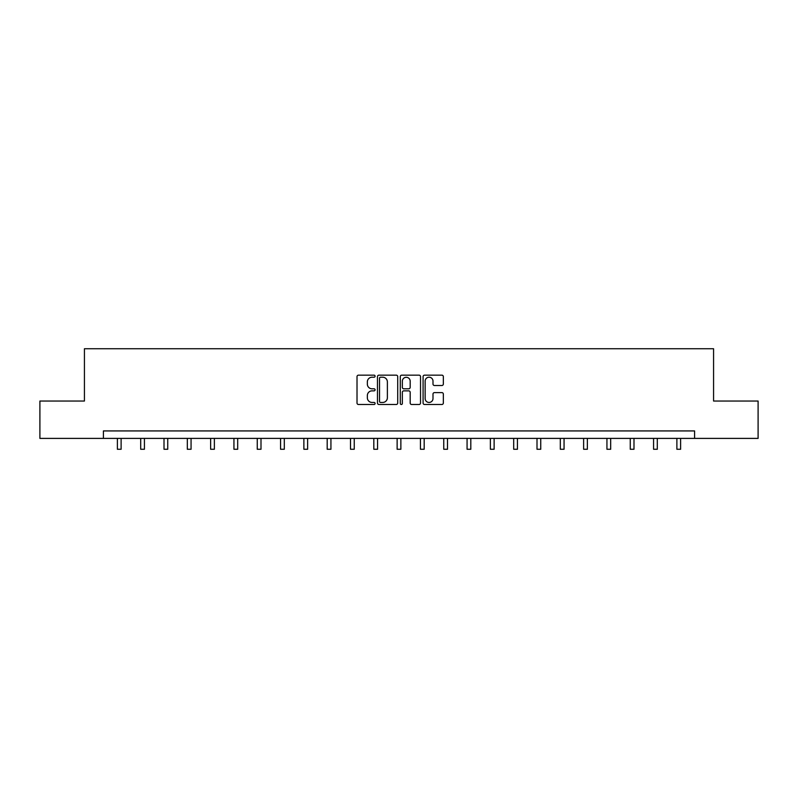 <?xml version="1.0" encoding="UTF-8"?>
<svg xmlns="http://www.w3.org/2000/svg" width="798" height="798" viewBox="0 0 798 798"><rect width="100%" height="100%" fill="white"/><g stroke="black" fill="none" stroke-linecap="round" stroke-linejoin="round"><path stroke-width="1.2" d="M375.09 376.187A1.027 1.027 0 0 0 374.062 375.16L358.482 375.16A1.466 1.466 0 0 0 357.015 376.626L357.015 403.03A1.466 1.466 0 0 0 358.482 404.496L374.062 404.496A1.027 1.027 0 0 0 375.09 403.469A1.027 1.027 0 0 0 374.062 402.451L372.048 402.451A4.698 4.698 0 0 1 367.349 397.753L367.349 395.549A4.698 4.698 0 0 1 372.048 390.86L374.062 390.86A1.027 1.027 0 0 0 375.09 389.833A1.027 1.027 0 0 0 374.062 388.806L372.048 388.806A4.698 4.698 0 0 1 367.349 384.107L367.349 381.913A4.698 4.698 0 0 1 372.048 377.215L374.062 377.215A1.027 1.027 0 0 0 375.09 376.187M441.873 385.504A1.466 1.466 0 0 0 443.339 384.038L443.339 376.626A1.466 1.466 0 0 0 441.873 375.16L424.556 375.16A1.466 1.466 0 0 0 423.09 376.626L423.09 403.03A1.466 1.466 0 0 0 424.556 404.496L441.873 404.496A1.466 1.466 0 0 0 443.339 403.03L443.339 394.082A1.466 1.466 0 0 0 441.873 392.616L434.461 392.616A1.466 1.466 0 0 0 432.995 394.082L432.995 398.521A3.92 3.92 0 0 1 429.075 402.451A3.92 3.92 0 0 1 425.144 398.521L425.144 381.145A3.92 3.92 0 0 1 429.075 377.215A3.92 3.92 0 0 1 432.995 381.145L432.995 384.038A1.466 1.466 0 0 0 434.461 385.504L441.873 385.504M103.411 438.401L39.9 438.401L39.9 401.035L84.428 401.035L84.428 348.736L713.572 348.736L713.572 401.035L758.1 401.035L758.1 438.401L694.589 438.401L694.589 430.93L103.411 430.93L103.411 438.401L694.589 438.401M397.713 376.626A1.466 1.466 0 0 0 396.247 375.16L378.94 375.16A1.466 1.466 0 0 0 377.474 376.626L377.474 403.03A1.466 1.466 0 0 0 378.94 404.496L396.247 404.496A1.466 1.466 0 0 0 397.713 403.03L397.713 376.626M401.753 375.16L419.06 375.16A1.466 1.466 0 0 1 420.526 376.626L420.526 403.03A1.466 1.466 0 0 1 419.06 404.496L411.648 404.496A1.466 1.466 0 0 1 410.182 403.03L410.182 392.327A1.466 1.466 0 0 0 408.716 390.86L403.808 390.86A1.466 1.466 0 0 0 402.342 392.327L402.342 403.469A1.027 1.027 0 0 1 401.314 404.496A1.027 1.027 0 0 1 400.287 403.469L400.287 376.626A1.466 1.466 0 0 1 401.753 375.16M380.556 377.215A1.027 1.027 0 0 0 379.529 378.242L379.529 401.424A1.027 1.027 0 0 0 380.556 402.451L382.681 402.451A4.698 4.698 0 0 0 387.379 397.753L387.379 381.913A4.698 4.698 0 0 0 382.681 377.215L380.556 377.215M410.182 381.215A3.92 3.92 0 0 0 406.262 377.294A3.92 3.92 0 0 0 402.342 381.215L402.342 387.339A1.466 1.466 0 0 0 403.808 388.806L408.716 388.806A1.466 1.466 0 0 0 410.182 387.339L410.182 381.215M117.386 438.401L117.386 449.264L121.116 449.264L121.116 438.401M140.697 438.401L140.697 449.264L144.428 449.264L144.428 438.401M164.009 438.401L164.009 449.264L167.74 449.264L167.74 438.401M187.321 438.401L187.321 449.264L191.061 449.264L191.061 438.401M210.632 438.401L210.632 449.264L214.373 449.264L214.373 438.401M233.944 438.401L233.944 449.264L237.684 449.264L237.684 438.401M257.255 438.401L257.255 449.264L260.996 449.264L260.996 438.401M280.567 438.401L280.567 449.264L284.307 449.264L284.307 438.401M303.878 438.401L303.878 449.264L307.619 449.264L307.619 438.401M327.19 438.401L327.19 449.264L330.931 449.264L330.931 438.401M350.512 438.401L350.512 449.264L354.242 449.264L354.242 438.401M373.823 438.401L373.823 449.264L377.554 449.264L377.554 438.401M397.135 438.401L397.135 449.264L400.865 449.264L400.865 438.401M420.446 438.401L420.446 449.264L424.177 449.264L424.177 438.401M443.758 438.401L443.758 449.264L447.488 449.264L447.488 438.401M467.069 438.401L467.069 449.264L470.81 449.264L470.81 438.401M490.381 438.401L490.381 449.264L494.122 449.264L494.122 438.401M513.693 438.401L513.693 449.264L517.433 449.264L517.433 438.401M537.004 438.401L537.004 449.264L540.745 449.264L540.745 438.401M560.316 438.401L560.316 449.264L564.056 449.264L564.056 438.401M583.627 438.401L583.627 449.264L587.368 449.264L587.368 438.401M606.939 438.401L606.939 449.264L610.679 449.264L610.679 438.401M630.26 438.401L630.26 449.264L633.991 449.264L633.991 438.401M653.572 438.401L653.572 449.264L657.303 449.264L657.303 438.401M676.884 438.401L676.884 449.264L680.614 449.264L680.614 438.401"/></g></svg>
